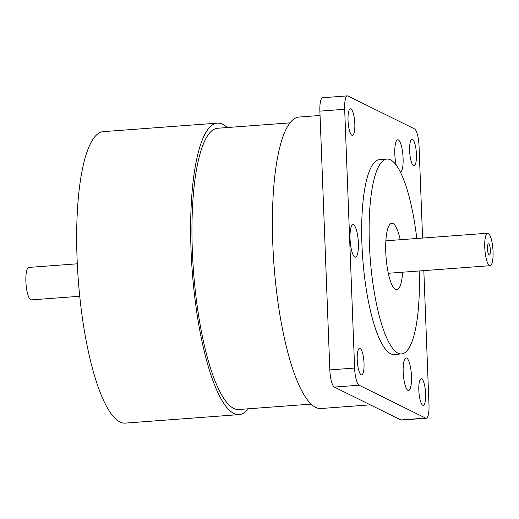 <?xml version="1.0" encoding="UTF-8"?>
<svg xmlns="http://www.w3.org/2000/svg" width="519" height="519" viewBox="0 0 519 519"><rect width="100%" height="100%" fill="white"/><g stroke="black" fill="none" stroke-linecap="round" stroke-linejoin="round"><path stroke-width="0.78" d="M354.821 257.067A16.31 4.029 -94.3 0 1 350.111 240.05A16.31 4.029 -94.3 0 1 352.991 224.669A16.31 4.029 -94.3 0 1 358.22 240.628A16.31 4.029 -94.3 0 1 355.418 257.19A16.31 4.029 -94.3 0 1 354.821 257.067M407.947 390.34A16.31 4.029 -94.3 0 1 403.237 373.33A16.31 4.029 -94.3 0 1 406.118 357.941A16.31 4.029 -94.3 0 1 411.346 373.907A16.31 4.029 -94.3 0 1 408.537 390.47A16.31 4.029 -94.3 0 1 407.947 390.34M396.224 165.068A16.31 4.029 -94.3 0 1 394.842 148.499A16.31 4.029 -94.3 0 1 397.736 139.767A16.31 4.029 -94.3 0 1 402.906 155.045A16.31 4.029 -94.3 0 1 400.493 172.211M354.821 123.769A13.332 3.296 -94.3 0 1 352.42 135.388A13.332 3.296 -94.3 0 1 348.145 122.335A13.332 3.296 -94.3 0 1 350.435 108.795A13.332 3.296 -94.3 0 1 354.821 123.769M489.119 255.024A5.638 1.395 -94.3 0 1 487.49 249.139A5.638 1.395 -94.3 0 1 488.489 243.82A5.638 1.395 -94.3 0 1 490.299 249.341A5.638 1.395 -94.3 0 1 489.326 255.069A5.638 1.395 -94.3 0 1 489.119 255.024M489.527 265.553A16.284 4.022 85.7 0 0 490.118 265.683A16.284 4.022 85.7 0 0 493.05 251.494A16.284 4.022 85.7 0 0 487.698 233.206A16.284 4.022 85.7 0 0 484.817 248.569A16.284 4.022 85.7 0 0 489.527 265.553M77.292 263.808L28.824 267.421A16.284 4.022 85.7 0 0 25.95 282.777A16.284 4.022 85.7 0 0 30.653 299.761A16.284 4.022 85.7 0 0 31.25 299.891L79.712 296.278M402.634 272.203A33.333 8.233 -94.3 0 1 396.737 289.738A33.333 8.233 -94.3 0 1 395.523 289.479A33.333 8.233 -94.3 0 1 385.889 254.706A33.333 8.233 -94.3 0 1 391.78 223.261A33.333 8.233 -94.3 0 1 400.214 239.733M419.196 270.97A97.689 24.127 -94.3 0 1 401.524 353.919A97.689 24.127 -94.3 0 1 397.969 353.16A97.689 24.127 -94.3 0 1 369.736 251.241A97.689 24.127 -94.3 0 1 386.999 159.08A97.689 24.127 -94.3 0 1 416.776 238.493M401.524 353.919L394.09 354.471A97.689 24.127 -94.3 0 1 390.541 353.711A97.689 24.127 -94.3 0 1 362.301 251.793A97.689 24.127 -94.3 0 1 379.564 159.638L386.999 159.08M227.218 127.544A146.15 36.096 85.7 0 0 217.39 123.133L103.411 131.631A146.15 36.096 85.7 0 0 77.091 258.987A146.15 36.096 85.7 0 0 125.144 423.121L239.116 414.623A146.15 36.096 85.7 0 0 248.192 408.803M320.054 115.478L299.152 117.035A146.15 36.096 85.7 0 0 272.825 244.397A146.15 36.096 85.7 0 0 320.885 408.524L370.3 404.839M425.612 393.7A13.332 3.296 -94.3 0 1 423.212 405.32A13.332 3.296 -94.3 0 1 418.937 392.267A13.332 3.296 -94.3 0 1 421.233 378.727A13.332 3.296 -94.3 0 1 425.612 393.7M217.39 123.133A146.15 36.096 85.7 0 0 191.063 250.495A146.15 36.096 85.7 0 0 239.116 414.623M416.413 154.214A13.332 3.296 -94.3 0 1 414.013 165.833A13.332 3.296 -94.3 0 1 409.738 152.781A13.332 3.296 -94.3 0 1 412.028 139.241A13.332 3.296 -94.3 0 1 416.413 154.214M364.02 363.255A13.332 3.296 -94.3 0 1 361.62 374.874A13.332 3.296 -94.3 0 1 357.344 361.821A13.332 3.296 -94.3 0 1 359.641 348.281A13.332 3.296 -94.3 0 1 364.02 363.255M423.828 270.626L428.986 404.82A15.382 3.802 -94.3 0 1 426.216 418.23L401.44 420.079A15.382 3.802 -94.3 0 1 400.882 419.955L334.327 387.057A15.382 3.802 -94.3 0 1 329.831 369.904L319.886 111.137A15.382 3.802 -94.3 0 1 322.662 97.728L347.438 95.879A15.382 3.802 -94.3 0 1 347.996 96.002L414.545 128.9A15.382 3.802 -94.3 0 1 419.047 146.053L422.583 238.065M426.216 418.23A15.382 3.802 -94.3 0 1 425.658 418.106L359.103 385.215A15.382 3.802 -94.3 0 1 354.607 368.055L344.668 109.288A15.382 3.802 -94.3 0 1 347.438 95.879M290.082 122.854L217.766 128.245A141.019 34.831 85.7 0 0 193.516 271.469A141.019 34.831 85.7 0 0 238.74 409.51L311.05 404.119M329.831 369.904L354.607 368.055M319.886 111.137L344.668 109.288M400.882 419.955L425.658 418.106M334.327 387.057L359.103 385.215M388.303 273.273L490.118 265.683M385.883 240.797L487.698 233.206"/></g></svg>
